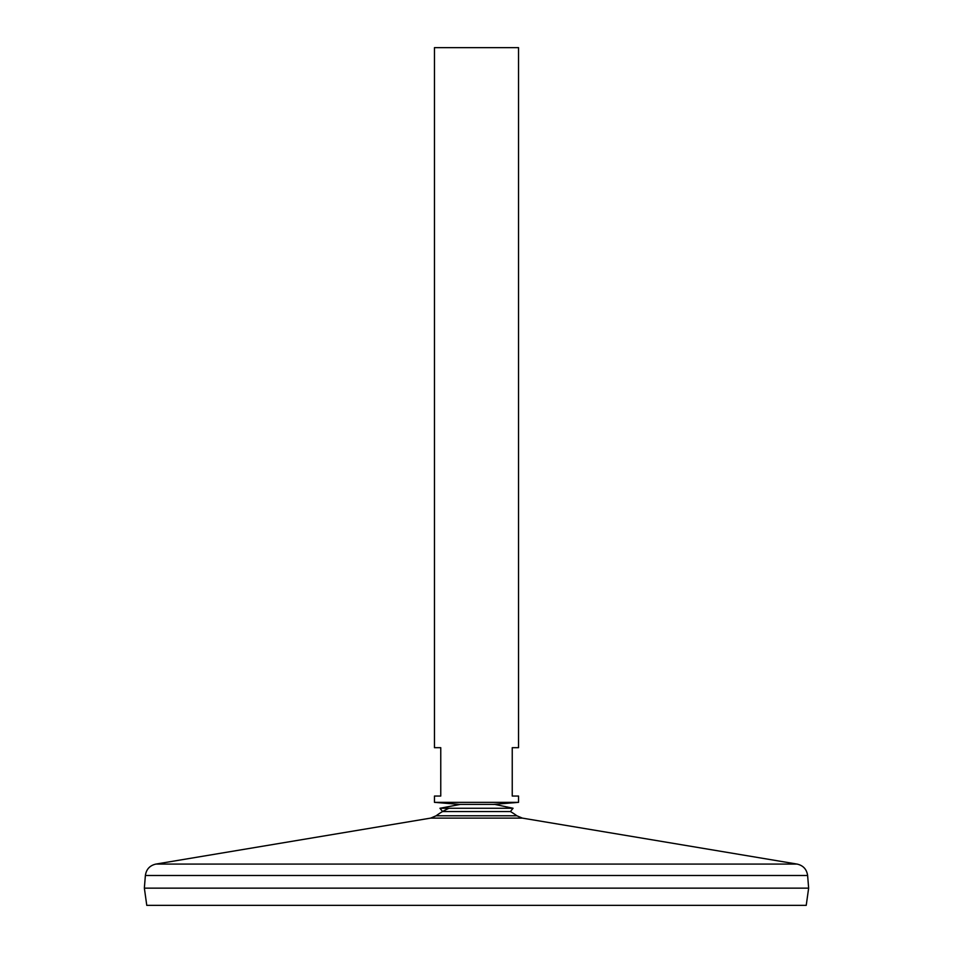 <?xml version="1.0" encoding="UTF-8"?>
<svg xmlns="http://www.w3.org/2000/svg" width="953" height="953" viewBox="0 0 953 953"><rect width="100%" height="100%" fill="white"/><g stroke="black" fill="none" stroke-linecap="round" stroke-linejoin="round"><path stroke-width="1.43" d="M436.14 815.78L430.696 818.103L522.304 818.103L516.86 815.78L436.14 815.78A67.687 67.687 0 0 1 449.018 808.263M145.38 875.497L144.356 888.113L146.774 905.35L806.226 905.35L808.644 888.148L144.391 888.148L808.644 888.148L807.62 875.497L145.38 875.497C146.285 869.303 149.776 865.503 155.875 864.085L797.125 864.085L522.304 818.103M518.539 47.65L434.461 47.65L434.461 747.688L440.762 747.688L440.762 796.041L434.461 796.041L434.461 802.343L518.539 802.343L518.539 796.041L512.237 796.041L512.237 747.688L518.539 747.688L518.539 47.65M516.871 815.78A67.687 67.687 0 0 0 510.427 811.551L442.573 811.551L439.952 808.263L460.108 804.439M510.427 811.551L513.048 808.263L439.952 808.263M430.696 818.103L155.875 864.085M807.62 875.497C806.715 869.303 803.224 865.503 797.125 864.085M493.404 804.403L518.539 802.343M459.596 804.403L434.461 802.343M513.048 808.263L494.833 804.403L458.167 804.403M492.892 804.439L494.833 804.403"/></g></svg>
